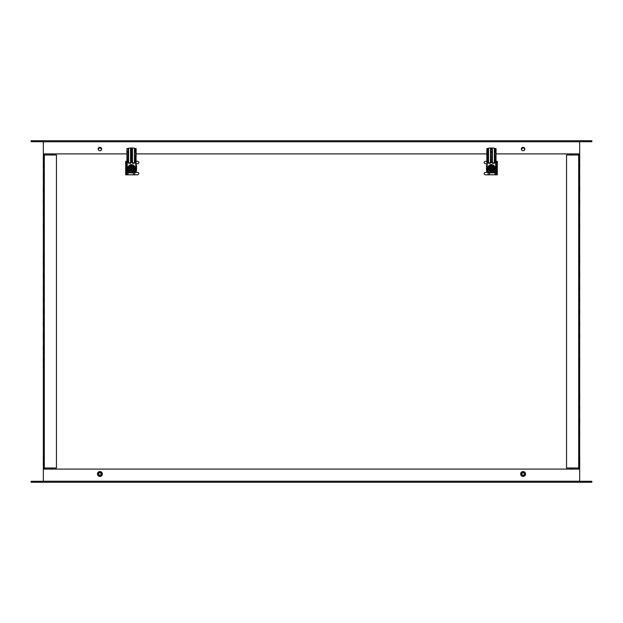 <?xml version="1.0" encoding="UTF-8"?>
<svg xmlns="http://www.w3.org/2000/svg" width="623" height="623" viewBox="0 0 623 623"><rect width="100%" height="100%" fill="white"/><g stroke="black" fill="none" stroke-linecap="round" stroke-linejoin="round"><path stroke-width="0.93" d="M565.279 140.728L569.663 140.728L565.279 140.728M553.092 140.728L557.476 140.728L553.092 140.728M479.951 140.728L484.344 140.728M467.764 140.728L472.156 140.728L467.764 140.728M382.444 140.728L386.828 140.728M345.874 140.728L350.258 140.728L345.874 140.728M321.491 140.728L325.884 140.728L321.491 140.728M309.304 140.728L309.795 140.728L309.304 140.728M313.205 140.728L313.696 140.728L313.205 140.728M284.929 140.728L289.313 140.728M260.546 140.728L264.939 140.728L260.546 140.728M223.984 140.728L228.368 140.728L223.984 140.728M175.227 140.728L179.611 140.728L175.227 140.728M138.656 140.728L143.049 140.728L138.656 140.728M89.899 140.728L94.291 140.728M77.711 140.728L82.104 140.728L77.711 140.728M65.524 140.728L69.908 140.728L65.524 140.728M523.102 147.316A1.705 1.705 0 0 0 521.396 149.022A1.705 1.705 0 0 0 523.102 150.727A1.705 1.705 0 0 0 524.807 149.022A1.705 1.705 0 0 0 523.102 147.316M99.898 147.316A1.705 1.705 0 0 0 98.193 149.022A1.705 1.705 0 0 0 99.898 150.727A1.705 1.705 0 0 0 101.604 149.022A1.705 1.705 0 0 0 99.898 147.316M43.337 141.709L31.15 141.709L31.15 140.728L591.85 140.728L591.85 141.709L579.663 141.709M545.289 140.728L540.896 140.728M459.961 140.728L455.577 140.728M57.721 140.728L53.337 140.728M126.882 153.897L43.337 153.897L43.337 140.728M579.663 140.728L579.663 153.897L496.072 153.897M136.149 153.897L486.804 153.897M495.752 171.2L494.561 172.376M488.323 172.376L485.255 172.376C483.697 173.186 483.697 173.996 485.255 174.814L494.95 174.814L494.95 172.376M494.95 174.814L495.994 174.814L495.994 170.842M489.623 174.814L489.623 172.883M486.804 161.302L485.255 161.302C483.697 162.12 483.697 162.93 485.255 163.74L486.804 163.74M496.811 161.302L497.302 161.302L497.302 174.814L496.811 174.814L496.811 161.302L496.072 161.302M496.811 174.814L495.994 174.814M132.948 170.484L130.082 170.484L128.657 168.008L130.082 165.531L132.948 165.531L134.373 168.008L132.948 170.484L134.327 168.008L133.587 167.548A2.118 2.118 0 0 0 129.444 167.548L131.025 167.548L131.251 166.45L131.78 166.45L131.811 167.548L132.972 167.844L131.811 168.475L134.062 168.475M129.444 167.548L128.704 168.008L130.106 170.445L131.515 170.445A2.437 2.437 0 0 1 129.125 168.475L129.444 168.475A2.118 2.118 0 0 0 133.587 168.475M131.025 168.475L131.251 168.997L131.025 168.475L129.537 168.475A2.033 2.033 0 0 0 133.493 168.475M131.251 168.997L131.251 169.573L131.78 169.573L131.593 168.81L131.78 169.573M132.006 168.475L131.78 168.997M129.537 167.548A2.033 2.033 0 0 1 133.493 167.548L132.006 167.548M131.251 167.019L131.025 167.548M133.906 168.475A2.437 2.437 0 0 1 131.515 170.445L132.964 170.375M129.125 167.548A2.437 2.437 0 0 1 133.906 167.548M134.062 167.548L132.925 165.57L130.106 165.57L128.969 167.548M130.628 167.844L130.059 167.844L130.628 168.171M132.403 167.844L132.972 167.844M131.593 168.81L132.886 168.085M131.437 168.81L131.437 169.378M130.713 168.085L130.059 168.171M130.713 167.93L130.145 167.93M131.437 167.213L131.251 166.45M132.317 167.93L131.593 166.637M136.149 166.653A4.828 4.828 0 0 1 132.208 172.789A4.828 4.828 0 0 1 126.882 166.653M126.882 165.305A5.366 5.366 0 0 0 126.64 165.773L126.64 170.243A5.366 5.366 0 0 0 129.28 172.883L133.75 172.883A5.366 5.366 0 0 0 136.39 170.243L136.39 165.773A5.366 5.366 0 0 0 136.149 165.305M128.12 172.376L128.237 172.252A5.366 5.366 0 0 1 127.271 171.286L127.248 171.309M126.882 148.718L127.03 169.176A4.634 4.634 0 0 0 131.515 172.641C129.249 172.493 127.754 171.333 127.03 169.176L126.882 148.718L127.341 167.961L128.104 167.961L127.131 168.288C127.489 170.834 128.953 172.236 131.515 172.493C134.077 172.236 135.541 170.834 135.9 168.288L134.926 167.961A3.411 3.411 0 0 0 131.515 164.597A3.411 3.411 0 0 0 128.104 168.054C128.338 170.087 129.475 171.216 131.515 171.426A3.411 3.411 0 0 0 134.926 167.961L135.783 168.054M134.926 168.054C134.693 170.087 133.556 171.216 131.515 171.426M127.084 151.825L128.104 151.716L128.104 148.344L127.139 148.624M128.346 151.825L128.346 162.354A0.732 0.732 0 0 0 129.078 163.086L130.051 163.086A0.732 0.732 0 0 0 130.783 162.354L130.783 149.053L131.025 162.354A0.973 0.973 0 0 1 130.051 163.327L129.078 163.327A0.973 0.973 0 0 1 128.104 162.354L128.104 152.152L127.1 152.152M128.104 148.344L128.439 148.266A11.214 11.214 0 0 1 130.783 148.017L132.247 148.017A11.214 11.214 0 0 1 134.591 148.266L136.149 148.718L136.001 169.176C135.277 171.333 133.781 172.493 131.515 172.641A4.634 4.634 0 0 0 136.001 169.176L135.9 168.288M131.18 148.017L130.783 149.053L130.869 148.017M132.162 148.017L132.247 162.354A0.732 0.732 0 0 0 132.979 163.086L133.953 163.086L132.979 163.086A0.732 0.732 0 0 1 132.247 162.354L131.85 148.017M129.078 163.327L129.078 163.086A0.732 0.732 0 0 1 128.346 162.354L128.104 162.354M134.685 151.825L134.685 149.053L134.685 152.152L135.946 151.825L135.931 168.506M133.953 163.327L133.953 163.086A0.732 0.732 0 0 0 134.685 162.354L134.685 152.152L134.926 162.354A0.973 0.973 0 0 1 133.953 163.327L132.979 163.327A0.973 0.973 0 0 1 132.006 162.354L132.006 152.152L131.025 152.152L131.025 162.354M135.689 167.961L135.892 148.624M134.77 148.305L134.443 149.053L134.591 148.266M128.439 148.266L128.587 149.053L128.26 148.305M492.871 170.484L490.013 170.484L488.58 168.008L490.013 165.531L492.871 165.531L494.296 168.008L492.871 170.484L494.257 168.008L493.509 167.548A2.118 2.118 0 0 0 489.367 167.548L490.947 167.548L491.173 166.45L491.711 166.45L491.742 167.548L492.894 167.844L491.742 168.475L493.984 168.475M489.367 167.548L488.627 168.008L490.028 170.445L491.438 170.445A2.437 2.437 0 0 1 489.047 168.475L489.367 168.475A2.118 2.118 0 0 0 493.509 168.475M490.947 168.475L491.173 168.997L490.947 168.475L489.46 168.475A2.033 2.033 0 0 0 493.424 168.475M491.173 168.997L491.173 169.573L491.711 169.573L491.516 168.81L491.711 169.573M491.929 168.475L491.711 168.997M489.46 167.548A2.033 2.033 0 0 1 493.424 167.548L491.929 167.548M491.173 167.019L490.947 167.548M493.837 168.475A2.437 2.437 0 0 1 491.438 170.445L492.886 170.375M489.047 167.548A2.437 2.437 0 0 1 493.837 167.548M493.984 167.548L492.848 165.57L490.028 165.57L488.891 167.548M491.438 170.445L492.848 170.445M490.558 167.844L489.982 167.844L490.558 168.171M492.326 167.844L492.894 167.844M491.516 168.81L492.809 168.085M491.36 168.81L491.36 169.378M490.644 168.085L489.982 168.171M490.644 167.93L490.067 167.93M491.36 167.213L491.173 166.45M492.24 167.93L491.516 166.637M496.072 166.653A4.828 4.828 0 0 1 492.131 172.789A4.828 4.828 0 0 1 486.804 166.653M486.804 165.305A5.366 5.366 0 0 0 486.563 165.773L486.563 170.243A5.366 5.366 0 0 0 489.203 172.883L493.673 172.883A5.366 5.366 0 0 0 496.313 170.243L496.313 165.773A5.366 5.366 0 0 0 496.072 165.305M488.043 172.376L488.159 172.252A5.366 5.366 0 0 1 487.194 171.286L486.82 171.668L487.529 172.376M491.438 172.641C489.172 172.493 487.677 171.333 486.96 169.176L486.804 148.718L486.96 169.176A4.634 4.634 0 0 0 495.924 169.176C495.199 171.333 493.712 172.493 491.438 172.641L491.438 172.493C494.008 172.236 495.464 170.834 495.822 168.288L494.849 167.961A3.411 3.411 0 0 0 491.438 164.597A3.411 3.411 0 0 0 488.027 167.961L487.054 168.288C487.412 170.834 488.876 172.236 491.438 172.493M494.849 168.054C494.615 170.087 493.478 171.216 491.438 171.426A3.411 3.411 0 0 0 494.849 167.961L495.713 168.054M487.015 151.825L488.027 151.716L488.027 148.344L487.061 148.624L487.264 167.961L488.027 167.961A3.411 3.411 0 0 0 488.027 168.054C488.261 170.087 489.405 171.216 491.438 171.426M488.268 151.825L488.268 162.354A0.732 0.732 0 0 0 489 163.086L489.974 163.086A0.732 0.732 0 0 0 490.706 162.354L490.706 149.053L490.955 162.354A0.973 0.973 0 0 1 489.974 163.327L489 163.327A0.973 0.973 0 0 1 488.027 162.354L488.027 152.152L487.022 152.152M488.027 148.344L488.362 148.266A11.214 11.214 0 0 1 490.706 148.017L492.17 148.017A11.214 11.214 0 0 1 494.514 148.266L496.072 148.718L495.924 169.176L496.072 148.718M491.111 148.017L490.706 149.053L490.799 148.017M492.084 148.017L492.17 152.152L491.773 148.017M489 163.327L489 163.086A0.732 0.732 0 0 1 488.268 162.354L488.027 162.354M494.607 151.825L494.607 149.053L494.607 152.152L495.869 151.825M493.875 163.327L492.902 163.086L493.875 163.086A0.732 0.732 0 0 0 494.607 162.354L494.607 152.152L494.849 162.354A0.973 0.973 0 0 1 493.875 163.327L492.902 163.327A0.973 0.973 0 0 1 491.929 162.354L491.929 152.152L490.955 152.152L490.955 151.716L491.929 151.716L491.929 148.072M492.17 151.825L492.17 162.354A0.732 0.732 0 0 0 492.902 163.086A0.732 0.732 0 0 1 492.17 162.354L491.929 162.354M495.62 167.961L495.815 148.624M494.693 148.305L494.366 149.053L494.514 148.266M488.362 148.266L488.518 149.053L488.183 148.305M127.006 170.912L127.006 174.814L128.05 174.814L128.05 172.376L127.248 171.263M133.377 172.883L133.377 174.814L128.05 174.814M134.841 172.376L134.841 174.814L137.745 174.814C139.303 173.996 139.303 173.186 137.745 172.376L134.63 172.376M134.841 174.814L133.377 174.814M136.149 164.527L136.149 163.748L137.745 163.74C139.303 162.93 139.303 162.12 137.745 161.302L136.149 161.302M126.189 174.814L125.698 174.814L125.698 161.302L126.189 161.302L126.189 174.814L127.006 174.814M126.189 161.302L126.882 161.302M522.027 473.363A1.238 1.238 0 0 0 523.102 475.217A1.238 1.238 0 0 0 524.177 473.363A1.238 1.238 0 0 0 522.027 473.363M525.212 472.764A2.437 2.437 0 0 1 524.325 476.089A2.437 2.437 0 0 1 520.992 475.201A2.437 2.437 0 0 1 521.887 471.868A2.437 2.437 0 0 1 525.212 472.764M523.818 475.217L522.385 475.217L521.669 473.978L522.385 472.74L523.818 472.74L524.535 473.978L523.818 475.217M43.291 455.577L43.291 459.961L43.291 455.577M43.291 223.984L43.291 228.368L43.291 223.984M43.291 211.797L43.291 216.181L43.291 211.797M43.291 199.601L43.291 203.994L43.291 199.601M43.291 187.414L43.291 191.806L43.291 187.414M43.291 175.227L43.291 179.611L43.291 175.227M43.291 163.039L43.291 167.423L43.291 163.039M43.291 364.891L43.291 367.811L43.291 364.891M43.291 255.189L43.291 258.109L43.291 255.189M43.291 260.546L43.291 264.939L43.291 260.546M43.291 272.742L43.291 277.126L43.291 272.742M43.291 284.929L43.291 289.313L43.291 284.929M43.291 297.116L43.291 301.509L43.291 297.116M43.291 358.061L43.291 362.454L43.291 358.061M43.291 345.874L43.291 350.258L43.291 345.874M43.291 333.687L43.291 338.071L43.291 333.687M43.291 321.491L43.291 325.884L43.291 321.491M43.291 309.304L43.291 313.696L43.291 309.304M43.291 462.398L43.291 465.326L43.291 462.398M43.291 157.674L43.291 160.602L43.291 157.674M43.337 479.71L43.337 143.29M44.264 154.995L44.264 153.897M44.264 469.103L44.264 468.005M43.291 154.995L56.452 154.995L56.452 468.005L43.291 468.005M101.253 150.057A1.464 1.464 0 0 0 99.898 148.04A1.464 1.464 0 0 0 98.543 150.057M524.457 150.057A1.464 1.464 0 0 0 523.102 148.04A1.464 1.464 0 0 0 521.747 150.057M136.094 172.376L136.538 171.932L135.931 171.325A5.482 5.482 0 0 0 136.515 170.352L136.515 165.718A5.482 5.482 0 0 0 136.149 165.056M486.804 165.126A5.482 5.482 0 0 0 486.485 165.718L486.485 170.352A5.482 5.482 0 0 0 487.069 171.325L486.462 171.932L486.906 172.376M486.804 163.794L486.804 164.488M571.906 153.897L571.906 154.995M571.906 468.005L571.906 469.103M570.933 153.897L570.933 154.995M570.933 468.005L570.933 469.103M51.094 469.103L51.094 468.005M51.094 154.995L51.094 153.897M52.067 469.103L52.067 468.005M52.067 154.995L52.067 153.897M99.898 472.74A1.238 1.238 0 0 0 98.823 474.601A1.238 1.238 0 0 0 100.973 474.601A1.238 1.238 0 0 0 99.898 472.74M102.008 475.201A2.437 2.437 0 0 1 98.675 476.089A2.437 2.437 0 0 1 97.788 472.764A2.437 2.437 0 0 1 101.113 471.868A2.437 2.437 0 0 1 102.008 475.201M99.182 475.217L98.465 473.978L99.182 472.74L100.614 472.74L101.331 473.978L100.614 475.217L99.182 475.217M579.709 228.368L579.709 223.984L579.709 228.368M579.709 216.181L579.709 211.797L579.709 216.181M579.709 203.994L579.709 199.601L579.709 203.994M579.709 191.806L579.709 187.414L579.709 191.806M579.709 179.611L579.709 175.227L579.709 179.611M579.709 167.423L579.709 163.039L579.709 167.423M579.709 399.016L579.709 394.632L579.709 399.016M579.709 411.203L579.709 406.819L579.709 411.203M579.709 423.399L579.709 419.006L579.709 423.399M579.709 435.586L579.709 431.194L579.709 435.586M579.709 459.961L579.709 455.577L579.709 459.961M579.709 258.109L579.709 255.189L579.709 258.109M579.709 367.811L579.709 364.891L579.709 367.811M579.709 362.454L579.709 358.061L579.709 362.454M579.709 338.071L579.709 333.687L579.709 338.071M579.709 325.884L579.709 321.491L579.709 325.884M579.709 264.939L579.709 260.546L579.709 264.939M579.709 277.126L579.709 272.742L579.709 277.126M579.709 289.313L579.709 284.929L579.709 289.313M579.709 301.509L579.709 297.116L579.709 301.509M579.709 313.696L579.709 309.304L579.709 313.696M579.709 160.602L579.709 157.674L579.709 160.602M579.709 465.326L579.709 462.398L579.709 465.326M579.663 143.29L579.663 479.71M578.736 468.005L578.736 469.103M578.736 153.897L578.736 154.995M579.709 468.005L566.548 468.005L566.548 154.995L579.709 154.995M57.721 482.272L53.337 482.272L57.721 482.272M69.908 482.272L65.524 482.272L69.908 482.272M82.104 482.272L77.711 482.272L82.104 482.272M94.291 482.272L89.899 482.272L94.291 482.272M106.478 482.272L102.094 482.272L106.478 482.272M118.666 482.272L114.282 482.272L118.666 482.272M130.853 482.272L126.469 482.272L130.853 482.272M143.049 482.272L138.656 482.272L143.049 482.272M155.236 482.272L150.844 482.272L155.236 482.272M167.423 482.272L163.039 482.272L167.423 482.272M179.611 482.272L175.227 482.272L179.611 482.272M191.806 482.272L187.414 482.272L191.806 482.272M203.994 482.272L199.601 482.272L203.994 482.272M216.181 482.272L211.797 482.272L216.181 482.272M228.368 482.272L223.984 482.272L228.368 482.272M240.556 482.272L236.172 482.272L240.556 482.272M252.751 482.272L248.359 482.272L252.751 482.272M264.939 482.272L260.546 482.272L264.939 482.272M277.126 482.272L272.742 482.272L277.126 482.272M289.313 482.272L284.929 482.272L289.313 482.272M301.509 482.272L297.116 482.272L301.509 482.272M313.696 482.272L309.304 482.272L313.696 482.272M325.884 482.272L321.491 482.272L325.884 482.272M338.071 482.272L333.687 482.272L338.071 482.272M350.258 482.272L345.874 482.272L350.258 482.272M362.454 482.272L358.061 482.272L362.454 482.272M374.641 482.272L370.249 482.272L374.641 482.272M386.828 482.272L382.444 482.272L386.828 482.272M399.016 482.272L394.632 482.272L399.016 482.272M411.203 482.272L406.819 482.272L411.203 482.272M423.399 482.272L419.006 482.272L423.399 482.272M435.586 482.272L431.194 482.272L435.586 482.272M447.773 482.272L443.389 482.272L447.773 482.272M459.961 482.272L455.577 482.272L459.961 482.272M472.156 482.272L467.764 482.272L472.156 482.272M484.344 482.272L479.951 482.272L484.344 482.272M496.531 482.272L492.147 482.272L496.531 482.272M508.718 482.272L504.334 482.272L508.718 482.272M520.906 482.272L516.522 482.272L520.906 482.272M533.101 482.272L528.709 482.272L533.101 482.272M545.289 482.272L540.896 482.272L545.289 482.272M557.476 482.272L553.092 482.272L557.476 482.272M569.663 482.272L565.279 482.272L569.663 482.272M64.792 482.272L58.453 482.272L64.792 482.272M162.307 482.272L155.968 482.272L162.307 482.272M467.032 482.272L460.693 482.272L467.032 482.272M564.547 482.272L558.208 482.272L564.547 482.272M579.663 481.291L591.85 481.291L591.85 482.272L31.15 482.272L31.15 481.291L43.337 481.291M43.337 482.272L43.337 469.103L579.663 469.103L579.663 482.272M43.337 141.756L579.663 141.756M488.159 174.814L488.159 172.376M496.57 174.814L496.57 161.302M131.515 171.076A3.068 3.068 0 0 0 134.584 168.008A3.068 3.068 0 0 0 131.515 164.947A3.068 3.068 0 0 0 128.447 168.008A3.068 3.068 0 0 0 131.515 171.076M128.587 149.053L128.587 162.354A0.491 0.491 0 0 0 129.078 162.844L130.051 162.844A0.491 0.491 0 0 0 130.542 162.354L130.542 149.053M134.926 148.344L134.926 152.152L135.931 152.152M131.025 148.072L131.025 151.716L132.006 151.716L132.006 148.072M132.489 149.053L132.489 162.354A0.491 0.491 0 0 0 132.979 162.844L133.953 162.844A0.491 0.491 0 0 0 134.443 162.354L134.443 149.053M136.133 148.718L135.946 151.825M132.489 162.354L132.006 162.354M132.979 162.844L132.979 163.327M134.443 162.354L134.926 162.354M130.051 162.844L130.051 163.327M491.438 171.076A3.068 3.068 0 0 0 494.506 168.008A3.068 3.068 0 0 0 491.438 164.947A3.068 3.068 0 0 0 488.377 168.008A3.068 3.068 0 0 0 491.438 171.076M488.518 149.053L488.518 162.354A0.491 0.491 0 0 0 489 162.844L489.974 162.844A0.491 0.491 0 0 0 490.465 162.354L490.465 149.053M494.849 148.344L494.849 152.152L495.861 152.152M490.955 148.072L490.706 151.825M492.411 149.053L492.411 162.354A0.491 0.491 0 0 0 492.902 162.844L493.875 162.844A0.491 0.491 0 0 0 494.366 162.354L494.366 149.053M492.902 162.844L492.902 163.327M494.366 162.354L494.849 162.354M489.974 162.844L489.974 163.327M490.465 162.354L490.955 162.354M126.43 161.302L126.43 174.814M521.116 475.123A2.29 2.29 0 0 0 524.247 475.964A2.29 2.29 0 0 0 525.088 472.834A2.29 2.29 0 0 0 521.957 472A2.29 2.29 0 0 0 521.116 475.123M44.311 468.005L44.311 154.995M570.886 469.103L570.886 468.005M570.886 154.995L570.886 153.897M52.114 153.897L52.114 154.995M52.114 468.005L52.114 469.103M97.912 472.834A2.29 2.29 0 0 0 98.753 475.964A2.29 2.29 0 0 0 101.884 475.123A2.29 2.29 0 0 0 101.043 472A2.29 2.29 0 0 0 97.912 472.834M578.689 154.995L578.689 468.005M579.663 481.244L43.337 481.244M131.515 164.768C134.288 164.612 137.379 169.651 131.515 171.255C125.651 169.651 128.743 164.612 131.515 164.768M491.438 164.768C494.21 164.612 497.302 169.651 491.438 171.255C485.574 169.651 488.666 164.612 491.438 164.768"/></g></svg>
